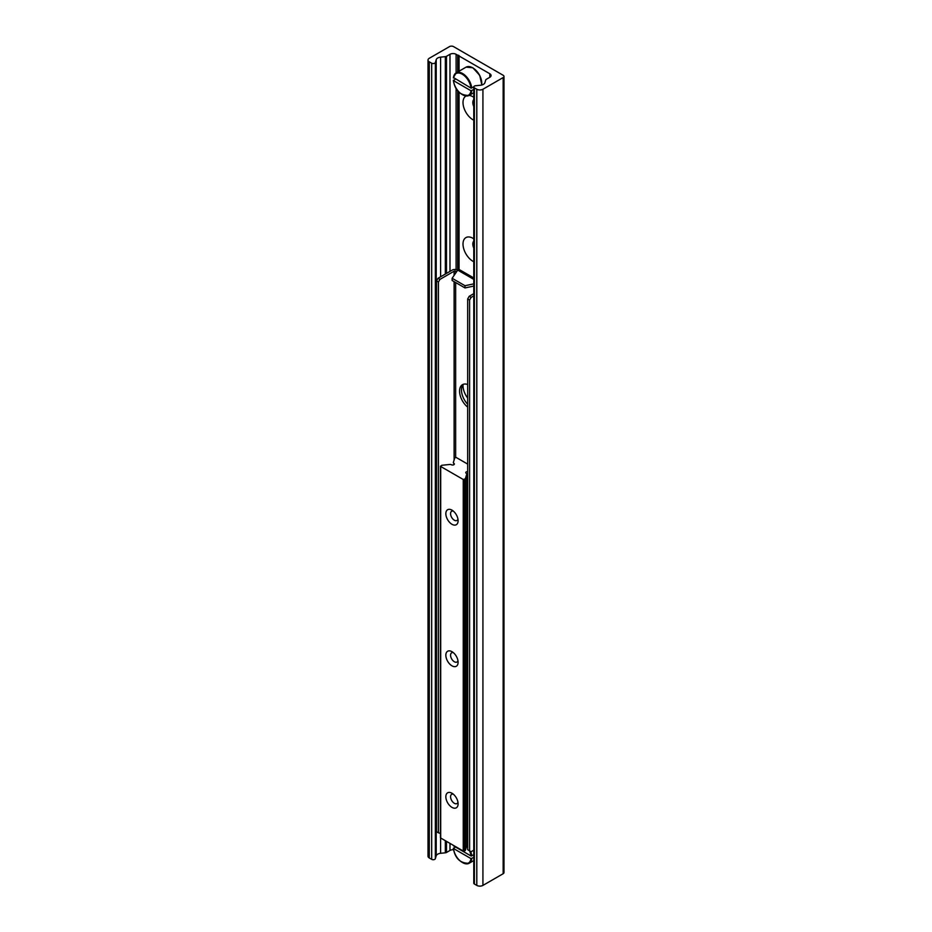 <?xml version="1.0" encoding="UTF-8"?>
<svg xmlns="http://www.w3.org/2000/svg" width="932" height="932" viewBox="0 0 932 932"><rect width="100%" height="100%" fill="white"/><g stroke="black" fill="none" stroke-linecap="round" stroke-linejoin="round"><path stroke-width="1.4" d="M467.678 398.034A14.085 8.132 60 0 1 463.029 384.73M473.782 261.729A14.085 8.132 60 0 1 472.967 261.298A14.085 8.132 60 0 1 463.006 244.044A14.085 8.132 60 0 1 472.967 238.301A14.085 8.132 60 0 1 473.782 238.802M473.782 241.167A7.153 4.124 -120 0 0 473.782 248.04M473.782 241.528A7.153 4.124 -120 0 0 473.782 246.63M473.782 120.193A14.085 8.132 60 0 1 472.967 119.762A14.085 8.132 60 0 1 463.752 107.308A14.085 8.132 60 0 1 465.965 96.043M469.099 95.425A14.085 8.132 60 0 1 472.967 96.753A14.085 8.132 60 0 1 473.782 97.266M473.782 99.631A7.153 4.124 -120 0 0 473.782 106.504M473.782 99.98A7.153 4.124 -120 0 0 473.782 105.083M503.152 75.259A2.819 1.631 180 0 1 503.979 76.412A2.819 1.631 180 0 1 503.152 77.566L482.927 89.239A4.334 2.505 180 0 1 476.8 89.239L474.411 87.864A2.167 1.247 180 0 1 473.782 86.979A2.167 1.247 180 0 1 475.565 85.744L480.504 85.243A5.417 3.122 0 0 0 484.896 82.703L485.723 79.977A2.167 1.247 180 0 1 486.329 79.313L489.813 77.298A4.334 2.505 0 0 0 491.082 75.527A4.334 2.505 0 0 0 489.813 73.756L459.068 56.002A1.083 0.629 0 0 0 457.74 55.244L456.109 54.301A4.334 2.505 0 0 0 449.981 54.301L446.486 56.316A2.167 1.247 180 0 1 445.333 56.654L440.603 57.143A5.417 3.122 0 0 0 436.211 59.671L435.349 62.526A2.167 1.247 180 0 1 433.858 63.504A2.167 1.247 180 0 1 431.679 63.19L429.291 61.815A4.334 2.505 180 0 1 428.021 60.044A4.334 2.505 180 0 1 429.291 58.273L449.527 46.6A2.819 1.631 180 0 1 453.5 46.6L503.152 75.259M503.979 76.412L503.979 872.573A2.819 1.631 180 0 1 503.152 873.727L482.927 885.4A4.334 2.505 180 0 1 476.8 885.4L474.411 884.025A2.167 1.247 180 0 1 473.782 883.14L473.782 86.979M459.068 269.697L459.068 92.198M459.068 71.193L459.068 56.002M473.782 283.876L464.998 285.716L452.125 278.284L457.717 270.105L457.74 90.695M457.74 71.95L457.74 55.244M453.558 849.739A4.334 2.505 0 0 0 449.981 850.462L446.486 852.477A2.167 1.247 180 0 1 445.333 852.815L440.603 853.304A5.417 3.122 0 0 0 436.211 855.832L435.349 858.687A2.167 1.247 180 0 1 433.858 859.665A2.167 1.247 180 0 1 431.679 859.351L429.291 857.976A4.334 2.505 180 0 1 428.021 856.205L428.021 60.044M451.973 793.225L451.973 793.225A8.668 5.01 60 0 1 458.101 803.838A8.668 5.01 60 0 1 451.973 807.38A8.668 5.01 60 0 1 445.846 796.755A8.668 5.01 60 0 1 451.973 793.225M453.302 794.157A5.324 3.076 -120 0 0 451.671 794.32A5.324 3.076 -120 0 0 450.855 798.596A5.324 3.076 -120 0 0 454.338 803.291A5.324 3.076 -120 0 0 456.995 803.547A5.324 3.076 -120 0 0 457.962 802.219M451.973 651.678L451.973 651.678A8.668 5.01 60 0 1 458.101 662.303A8.668 5.01 60 0 1 451.973 665.832A8.668 5.01 60 0 1 445.846 655.219A8.668 5.01 60 0 1 451.973 651.678M453.302 652.621A5.324 3.076 -120 0 0 451.671 652.784A5.324 3.076 -120 0 0 450.855 657.048A5.324 3.076 -120 0 0 454.338 661.743A5.324 3.076 -120 0 0 456.995 662.011A5.324 3.076 -120 0 0 457.962 660.683M451.973 510.142L451.973 510.142A8.668 5.01 60 0 1 458.101 520.755A8.668 5.01 60 0 1 451.973 524.297A8.668 5.01 60 0 1 445.846 513.683A8.668 5.01 60 0 1 451.973 510.142M453.302 511.074A5.324 3.076 -120 0 0 451.671 511.237A5.324 3.076 -120 0 0 450.855 515.513A5.324 3.076 -120 0 0 454.338 520.207A5.324 3.076 -120 0 0 456.995 520.464A5.324 3.076 -120 0 0 457.962 519.147M467.678 464.101L456.261 457.507L454.793 457.775L453.371 462.435A1.736 1.002 0 0 0 453.348 462.61A1.736 1.002 0 0 0 453.849 463.32A1.736 1.002 180 0 1 454.362 464.031A1.736 1.002 180 0 1 453.29 464.952A1.736 1.002 180 0 1 451.403 464.742A1.736 1.002 0 0 0 449.876 464.462L441.791 465.278L440.708 466.489L463.239 479.491L465.324 478.862L466.746 474.202A1.736 1.002 0 0 0 466.769 474.027A1.736 1.002 0 0 0 466.268 473.316A1.736 1.002 180 0 1 465.755 472.606A1.736 1.002 180 0 1 467.678 471.615M440.708 837.32L440.708 838.031L463.239 851.033L465.324 850.403L466.746 845.743A1.736 1.002 0 0 0 466.769 845.569A1.736 1.002 0 0 0 466.746 845.394M466.769 843.239A1.736 1.002 180 0 1 467.678 843.157M467.678 407.109A14.085 8.132 60 0 1 460 394.772A14.085 8.132 60 0 1 462.47 384.671A14.085 8.132 60 0 1 467.678 384.508M463.495 384.229A14.085 8.132 -120 0 0 467.678 404.243M469.588 300.046L471.126 297.39L469.215 296.283L467.678 298.939L469.588 300.046L469.588 850.811L467.678 849.704L467.678 298.939M469.215 296.283L473.782 293.65M473.782 850.159L471.126 851.697L469.588 850.811M438.028 278.284L436.502 280.94L438.413 282.046L439.951 279.39L438.028 278.284L452.206 270.105A3.786 2.19 0 0 1 457.565 270.105L457.647 270.14M438.413 282.046L438.413 832.812L436.502 831.705L436.502 280.94M440.452 833.394L438.413 832.812M439.951 279.39L454.117 271.2A1.083 0.629 180 0 1 455.655 271.2L456.33 271.596M464.998 285.716L464.998 287.93L473.782 286.077M464.998 287.93L452.125 280.497L452.125 278.284M467.678 844.322L466.769 844.509M466.419 846.804L467.678 846.536M473.782 279.367L457.717 270.105A4.229 2.435 -60 0 1 459.825 269.896L473.782 277.946M471.126 297.39L473.782 295.863M473.782 857.428L470.975 858.593L453.5 848.516L455.41 846.967M470.975 858.593A12.454 7.188 60 0 1 462.237 862.403A12.454 7.188 60 0 1 453.5 848.516L453.5 848.062M453.558 845.452A12.454 7.188 60 0 0 453.5 845.86L470.975 855.949L473.782 854.772M473.782 89.565L470.975 90.742L453.5 80.653L455.41 79.104M470.975 90.742A12.454 7.188 60 0 1 462.237 94.551A12.454 7.188 60 0 1 453.5 80.653L453.5 80.21M471.743 88.086A13.001 7.503 -120 0 0 465.604 75.83A13.001 7.503 -120 0 0 456.121 72.894A13.001 7.503 -120 0 0 453.5 77.554L470.975 88.086L473.782 86.909M453.5 77.554L453.5 78.008A12.454 7.188 60 0 1 462.237 74.199A12.454 7.188 60 0 1 470.975 88.086M503.152 873.727L503.152 77.566M482.927 885.4L482.927 89.239M476.8 885.4L476.8 89.239M474.411 884.025L474.411 87.864M489.813 77.298L489.813 73.756M456.109 269.581L456.109 88.342M481.693 85.033A13.001 7.503 60 0 0 481.704 84.998A13.001 7.503 60 0 0 472.582 67.791A13.001 7.503 60 0 0 466.082 67.139L456.121 72.894L456.109 54.301M449.981 850.462L449.981 843.378M449.981 271.387L449.981 54.301M446.486 852.477L446.486 841.363M446.486 273.402L446.486 56.316M445.333 852.815L445.333 840.699M445.333 274.066L445.333 56.654M440.603 853.304L440.603 837.961M440.603 276.792L440.603 57.143M436.211 855.832L436.211 59.671M435.349 858.687L435.349 62.526M431.679 859.351L431.679 63.19M429.291 857.976L429.291 61.815M453.849 463.32L453.849 464.742M440.708 466.489L440.708 838.031M463.239 479.491L463.239 851.033M464.462 479.491L464.462 851.033M465.08 479.13L465.08 850.671M465.324 478.862L465.324 850.403M466.746 474.202L466.746 845.743M454.117 460L454.117 281.639M454.117 275.115L454.117 271.2M455.655 271.2L455.655 272.68M455.655 282.524L455.655 457.356M462.423 862.508A13.001 7.503 -120 0 0 469.122 863.265A13.001 7.503 -120 0 0 471.743 858.593M471.743 855.949A13.001 7.503 -120 0 0 470.625 851.405M467.165 846.64A12.454 7.188 60 0 1 467.678 847.363M469.553 850.788A12.454 7.188 60 0 1 470.975 855.949M462.423 94.656A13.001 7.503 -120 0 0 469.122 95.414A13.001 7.503 -120 0 0 471.743 90.742M481.774 83.484A12.454 7.188 -120 0 0 472.967 68.013M440.452 466.128L440.452 837.67M466.769 474.027L466.769 845.569M453.348 848.318C455.061 858.454 460.326 863.44 469.122 863.265L473.782 860.574M453.348 80.467C455.061 90.602 460.326 95.588 469.122 95.414L473.782 92.722M456.121 72.894L453.348 77.74M466.082 67.139L472.85 67.756L479.735 75.364L481.832 84.998"/></g></svg>

